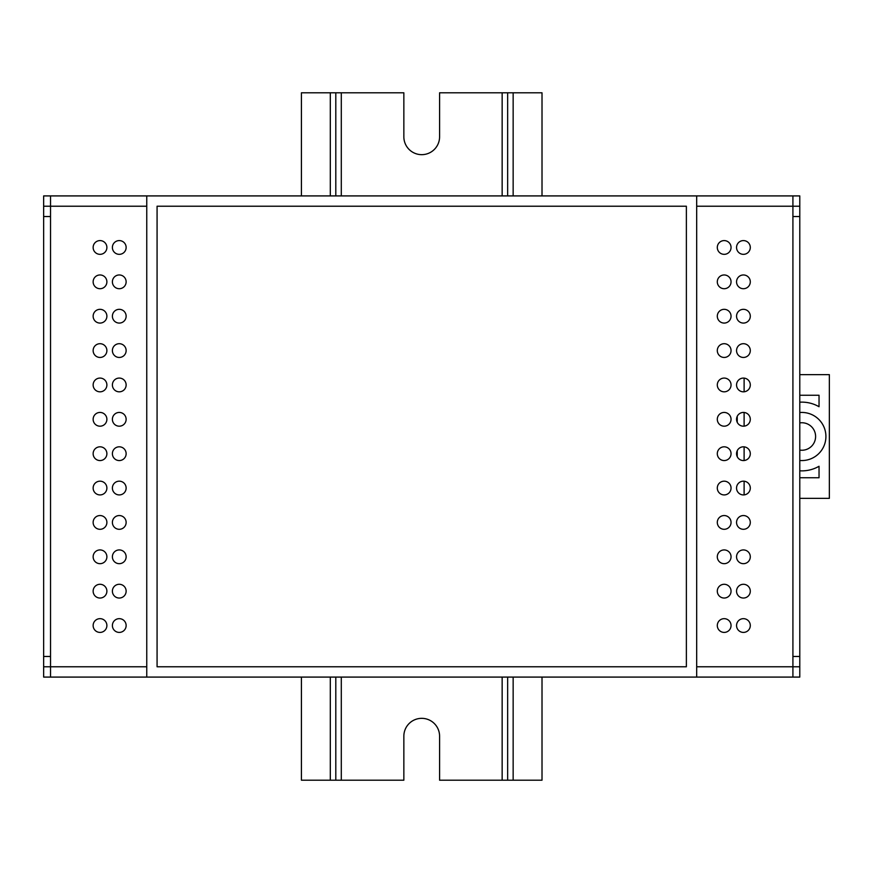 <?xml version="1.0" encoding="UTF-8"?>
<svg xmlns="http://www.w3.org/2000/svg" width="873" height="873" viewBox="0 0 873 873"><rect width="100%" height="100%" fill="white"/><g stroke="black" fill="none" stroke-linecap="round" stroke-linejoin="round"><path stroke-width="1.31" d="M146.762 206.224L43.65 206.224L43.65 656.463L50.525 656.463L50.525 666.776L146.762 666.776M43.65 656.463L43.65 666.776L50.525 666.776L50.525 677.088L792.913 677.088L792.913 656.463L799.788 656.463L799.788 216.537L792.913 216.537L792.913 206.224L696.687 206.224M799.788 216.537L799.788 206.224L792.913 206.224L792.913 195.912L50.525 195.912L50.525 216.537L43.65 216.537M744.112 494.893L744.112 481.219M744.112 460.529L744.112 446.845M744.112 426.155L744.112 412.471M744.112 391.781L744.112 378.107M696.687 666.776L799.788 666.776L799.788 656.463M792.913 216.537L792.913 656.463L792.913 216.537M50.525 656.463L50.525 216.537L50.525 656.463M799.788 460.475A24.062 24.062 0 0 0 825.913 436.5A24.062 24.062 0 0 0 799.788 412.525M799.788 450.097A13.75 13.75 0 0 0 815.6 436.5A13.75 13.75 0 0 0 799.788 422.903M799.788 470.809A34.374 34.374 0 0 0 819.038 466.269L819.038 477.749L799.788 477.749M799.788 395.251L819.038 395.251L819.038 406.731A34.374 34.374 0 0 0 799.788 402.191M737.238 456.677L737.238 450.686M737.238 422.314L737.238 416.323M799.788 498.363L829.35 498.363L829.35 374.637L799.788 374.637M100.013 529.3A6.875 6.875 0 0 0 106.888 522.425A6.875 6.875 0 0 0 100.013 515.55A6.875 6.875 0 0 0 93.138 522.425A6.875 6.875 0 0 0 100.013 529.3M119.263 529.3A6.875 6.875 0 0 0 126.138 522.425A6.875 6.875 0 0 0 119.263 515.55A6.875 6.875 0 0 0 112.388 522.425A6.875 6.875 0 0 0 119.263 529.3M100.013 563.674A6.875 6.875 0 0 0 106.888 556.799A6.875 6.875 0 0 0 100.013 549.925A6.875 6.875 0 0 0 93.138 556.799A6.875 6.875 0 0 0 100.013 563.674M743.425 288.712A6.875 6.875 0 0 0 750.3 281.837A6.875 6.875 0 0 0 743.425 274.962A6.875 6.875 0 0 0 736.55 281.837A6.875 6.875 0 0 0 743.425 288.712M724.175 288.712A6.875 6.875 0 0 0 731.05 281.837A6.875 6.875 0 0 0 724.175 274.962A6.875 6.875 0 0 0 717.3 281.837A6.875 6.875 0 0 0 724.175 288.712M743.425 254.338A6.875 6.875 0 0 0 750.3 247.463A6.875 6.875 0 0 0 743.425 240.588A6.875 6.875 0 0 0 736.55 247.463A6.875 6.875 0 0 0 743.425 254.338M724.175 460.562A6.875 6.875 0 0 0 731.05 453.687A6.875 6.875 0 0 0 724.175 446.812A6.875 6.875 0 0 0 717.3 453.687A6.875 6.875 0 0 0 724.175 460.562M743.425 460.562A6.875 6.875 0 0 0 750.3 453.687A6.875 6.875 0 0 0 743.425 446.812A6.875 6.875 0 0 0 736.55 453.687A6.875 6.875 0 0 0 743.425 460.562M724.175 254.338A6.875 6.875 0 0 0 731.05 247.463A6.875 6.875 0 0 0 724.175 240.588A6.875 6.875 0 0 0 717.3 247.463A6.875 6.875 0 0 0 724.175 254.338M743.425 494.926A6.875 6.875 0 0 0 750.3 488.051A6.875 6.875 0 0 0 743.425 481.176A6.875 6.875 0 0 0 736.55 488.051A6.875 6.875 0 0 0 743.425 494.926M724.175 494.926A6.875 6.875 0 0 0 731.05 488.051A6.875 6.875 0 0 0 724.175 481.176A6.875 6.875 0 0 0 717.3 488.051A6.875 6.875 0 0 0 724.175 494.926M743.425 529.3A6.875 6.875 0 0 0 750.3 522.425A6.875 6.875 0 0 0 743.425 515.55A6.875 6.875 0 0 0 736.55 522.425A6.875 6.875 0 0 0 743.425 529.3M743.425 391.824A6.875 6.875 0 0 0 750.3 384.949A6.875 6.875 0 0 0 743.425 378.074A6.875 6.875 0 0 0 736.55 384.949A6.875 6.875 0 0 0 743.425 391.824M724.175 391.824A6.875 6.875 0 0 0 731.05 384.949A6.875 6.875 0 0 0 724.175 378.074A6.875 6.875 0 0 0 717.3 384.949A6.875 6.875 0 0 0 724.175 391.824M743.425 426.188A6.875 6.875 0 0 0 750.3 419.313A6.875 6.875 0 0 0 743.425 412.438A6.875 6.875 0 0 0 736.55 419.313A6.875 6.875 0 0 0 743.425 426.188M724.175 426.188A6.875 6.875 0 0 0 731.05 419.313A6.875 6.875 0 0 0 724.175 412.438A6.875 6.875 0 0 0 717.3 419.313A6.875 6.875 0 0 0 724.175 426.188M743.425 357.45A6.875 6.875 0 0 0 750.3 350.575A6.875 6.875 0 0 0 743.425 343.7A6.875 6.875 0 0 0 736.55 350.575A6.875 6.875 0 0 0 743.425 357.45M724.175 357.45A6.875 6.875 0 0 0 731.05 350.575A6.875 6.875 0 0 0 724.175 343.7A6.875 6.875 0 0 0 717.3 350.575A6.875 6.875 0 0 0 724.175 357.45M743.425 323.075A6.875 6.875 0 0 0 750.3 316.201A6.875 6.875 0 0 0 743.425 309.326A6.875 6.875 0 0 0 736.55 316.201A6.875 6.875 0 0 0 743.425 323.075M119.263 563.674A6.875 6.875 0 0 0 126.138 556.799A6.875 6.875 0 0 0 119.263 549.925A6.875 6.875 0 0 0 112.388 556.799A6.875 6.875 0 0 0 119.263 563.674M100.013 598.038A6.875 6.875 0 0 0 106.888 591.163A6.875 6.875 0 0 0 100.013 584.288A6.875 6.875 0 0 0 93.138 591.163A6.875 6.875 0 0 0 100.013 598.038M119.263 598.038A6.875 6.875 0 0 0 126.138 591.163A6.875 6.875 0 0 0 119.263 584.288A6.875 6.875 0 0 0 112.388 591.163A6.875 6.875 0 0 0 119.263 598.038M100.013 632.412A6.875 6.875 0 0 0 106.888 625.537A6.875 6.875 0 0 0 100.013 618.662A6.875 6.875 0 0 0 93.138 625.537A6.875 6.875 0 0 0 100.013 632.412M119.263 632.412A6.875 6.875 0 0 0 126.138 625.537A6.875 6.875 0 0 0 119.263 618.662A6.875 6.875 0 0 0 112.388 625.537A6.875 6.875 0 0 0 119.263 632.412M724.175 323.075A6.875 6.875 0 0 0 731.05 316.201A6.875 6.875 0 0 0 724.175 309.326A6.875 6.875 0 0 0 717.3 316.201A6.875 6.875 0 0 0 724.175 323.075M100.013 288.712A6.875 6.875 0 0 0 106.888 281.837A6.875 6.875 0 0 0 100.013 274.962A6.875 6.875 0 0 0 93.138 281.837A6.875 6.875 0 0 0 100.013 288.712M119.263 288.712A6.875 6.875 0 0 0 126.138 281.837A6.875 6.875 0 0 0 119.263 274.962A6.875 6.875 0 0 0 112.388 281.837A6.875 6.875 0 0 0 119.263 288.712M100.013 254.338A6.875 6.875 0 0 0 106.888 247.463A6.875 6.875 0 0 0 100.013 240.588A6.875 6.875 0 0 0 93.138 247.463A6.875 6.875 0 0 0 100.013 254.338M119.263 323.075A6.875 6.875 0 0 0 126.138 316.201A6.875 6.875 0 0 0 119.263 309.326A6.875 6.875 0 0 0 112.388 316.201A6.875 6.875 0 0 0 119.263 323.075M100.013 323.075A6.875 6.875 0 0 0 106.888 316.201A6.875 6.875 0 0 0 100.013 309.326A6.875 6.875 0 0 0 93.138 316.201A6.875 6.875 0 0 0 100.013 323.075M119.263 357.45A6.875 6.875 0 0 0 126.138 350.575A6.875 6.875 0 0 0 119.263 343.7A6.875 6.875 0 0 0 112.388 350.575A6.875 6.875 0 0 0 119.263 357.45M119.263 426.188A6.875 6.875 0 0 0 126.138 419.313A6.875 6.875 0 0 0 119.263 412.438A6.875 6.875 0 0 0 112.388 419.313A6.875 6.875 0 0 0 119.263 426.188M100.013 391.824A6.875 6.875 0 0 0 106.888 384.949A6.875 6.875 0 0 0 100.013 378.074A6.875 6.875 0 0 0 93.138 384.949A6.875 6.875 0 0 0 100.013 391.824M119.263 391.824A6.875 6.875 0 0 0 126.138 384.949A6.875 6.875 0 0 0 119.263 378.074A6.875 6.875 0 0 0 112.388 384.949A6.875 6.875 0 0 0 119.263 391.824M100.013 357.45A6.875 6.875 0 0 0 106.888 350.575A6.875 6.875 0 0 0 100.013 343.7A6.875 6.875 0 0 0 93.138 350.575A6.875 6.875 0 0 0 100.013 357.45M724.175 563.674A6.875 6.875 0 0 0 731.05 556.799A6.875 6.875 0 0 0 724.175 549.925A6.875 6.875 0 0 0 717.3 556.799A6.875 6.875 0 0 0 724.175 563.674M743.425 563.674A6.875 6.875 0 0 0 750.3 556.799A6.875 6.875 0 0 0 743.425 549.925A6.875 6.875 0 0 0 736.55 556.799A6.875 6.875 0 0 0 743.425 563.674M724.175 529.3A6.875 6.875 0 0 0 731.05 522.425A6.875 6.875 0 0 0 724.175 515.55A6.875 6.875 0 0 0 717.3 522.425A6.875 6.875 0 0 0 724.175 529.3M743.425 598.038A6.875 6.875 0 0 0 750.3 591.163A6.875 6.875 0 0 0 743.425 584.288A6.875 6.875 0 0 0 736.55 591.163A6.875 6.875 0 0 0 743.425 598.038M724.175 598.038A6.875 6.875 0 0 0 731.05 591.163A6.875 6.875 0 0 0 724.175 584.288A6.875 6.875 0 0 0 717.3 591.163A6.875 6.875 0 0 0 724.175 598.038M743.425 632.412A6.875 6.875 0 0 0 750.3 625.537A6.875 6.875 0 0 0 743.425 618.662A6.875 6.875 0 0 0 736.55 625.537A6.875 6.875 0 0 0 743.425 632.412M724.175 632.412A6.875 6.875 0 0 0 731.05 625.537A6.875 6.875 0 0 0 724.175 618.662A6.875 6.875 0 0 0 717.3 625.537A6.875 6.875 0 0 0 724.175 632.412M119.263 494.926A6.875 6.875 0 0 0 126.138 488.051A6.875 6.875 0 0 0 119.263 481.176A6.875 6.875 0 0 0 112.388 488.051A6.875 6.875 0 0 0 119.263 494.926M100.013 494.926A6.875 6.875 0 0 0 106.888 488.051A6.875 6.875 0 0 0 100.013 481.176A6.875 6.875 0 0 0 93.138 488.051A6.875 6.875 0 0 0 100.013 494.926M119.263 460.562A6.875 6.875 0 0 0 126.138 453.687A6.875 6.875 0 0 0 119.263 446.812A6.875 6.875 0 0 0 112.388 453.687A6.875 6.875 0 0 0 119.263 460.562M100.013 460.562A6.875 6.875 0 0 0 106.888 453.687A6.875 6.875 0 0 0 100.013 446.812A6.875 6.875 0 0 0 93.138 453.687A6.875 6.875 0 0 0 100.013 460.562M119.263 254.338A6.875 6.875 0 0 0 126.138 247.463A6.875 6.875 0 0 0 119.263 240.588A6.875 6.875 0 0 0 112.388 247.463A6.875 6.875 0 0 0 119.263 254.338M100.013 426.188A6.875 6.875 0 0 0 106.888 419.313A6.875 6.875 0 0 0 100.013 412.438A6.875 6.875 0 0 0 93.138 419.313A6.875 6.875 0 0 0 100.013 426.188M542.013 195.912L542.013 92.8L439.588 92.8L439.588 136.788A17.875 17.875 0 0 1 421.724 154.663A17.875 17.875 0 0 1 403.85 136.788L403.85 92.8L301.425 92.8L301.425 195.912M542.013 677.088L542.013 780.2L439.588 780.2L439.588 736.212A17.875 17.875 0 0 0 421.724 718.337A17.875 17.875 0 0 0 403.85 736.212L403.85 780.2L335.799 780.2L335.799 677.088M507.649 780.2L507.649 677.088M507.649 195.912L507.649 92.8M335.799 195.912L335.799 92.8M335.799 780.2L301.425 780.2L301.425 677.088M50.525 677.088L43.65 677.088L43.65 666.776M799.788 666.776L799.788 677.088L792.913 677.088M43.65 206.224L43.65 195.912L50.525 195.912M792.913 195.912L799.788 195.912L799.788 206.224M157.075 666.776L686.374 666.776L686.374 206.224L157.075 206.224L157.075 666.776M146.762 677.088L146.762 195.912M696.687 195.912L696.687 677.088M513.149 780.2L513.149 677.088M513.149 195.912L513.149 92.8M502.15 780.2L502.15 677.088M502.15 195.912L502.15 92.8M341.299 780.2L341.299 677.088M341.299 195.912L341.299 92.8M330.3 780.2L330.3 677.088M330.3 195.912L330.3 92.8"/></g></svg>
